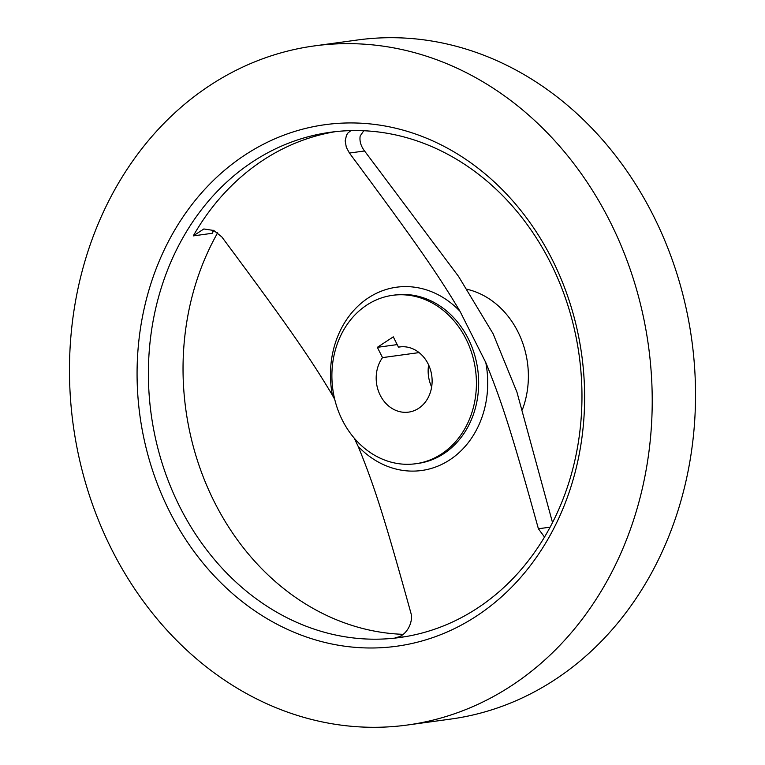 <?xml version="1.0" encoding="UTF-8"?>
<svg xmlns="http://www.w3.org/2000/svg" width="765" height="765" viewBox="0 0 765 765"><rect width="100%" height="100%" fill="white"/><g stroke="black" fill="none" stroke-linecap="round" stroke-linejoin="round"><path stroke-width="1.15" d="M419.086 352.598L382.519 357.618A32.905 27.875 -97.8 0 0 379.909 394.616A32.905 27.875 -97.8 0 0 408.625 412.125A32.905 27.875 -97.8 0 0 418.637 408.338A32.905 27.875 -97.8 0 0 430.408 369.6A32.905 27.875 -97.8 0 0 399.684 346.937A32.905 27.875 -97.8 0 0 398.469 347.138L400.908 346.803M366.722 305.12A84.992 72.006 -97.8 0 0 336.332 405.201A84.992 72.006 -97.8 0 0 415.701 463.743A84.992 72.006 -97.8 0 0 441.577 453.941A84.992 72.006 -97.8 0 0 471.976 353.86A84.992 72.006 -97.8 0 0 392.608 295.319A84.992 72.006 -97.8 0 0 366.722 305.12M335.606 131.628A254.984 216.007 -97.8 0 0 263.007 160.248A254.984 216.007 -97.8 0 0 193.277 235.888L203.853 228.965L213.817 230.495L221.802 236.892C286.502 323.987 308.983 355.993 332.383 395.142L334.735 399.426M544.508 537.059L538.397 528.768C512.789 436.318 502.251 402.677 485.794 362.572L460.004 311.298C436.605 272.139 414.123 240.143 349.423 153.048L346.306 147.263L345.187 140.856L346.535 135.089L348.027 132.881L350.934 130.605M476.748 615.911A263.217 222.978 -97.8 0 0 552.282 259.698A263.217 222.978 -97.8 0 0 244.943 155.027A263.217 222.978 -97.8 0 0 169.419 511.23A263.217 222.978 -97.8 0 0 476.748 615.911M477.456 608.118A254.984 216.007 -97.8 0 0 571.073 316.165A254.984 216.007 -97.8 0 0 345.178 130.844A254.984 216.007 -97.8 0 0 330.547 132.249A254.984 216.007 -97.8 0 0 252.899 161.635A254.984 216.007 -97.8 0 0 161.711 461.878A254.984 216.007 -97.8 0 0 399.808 637.503A254.984 216.007 -97.8 0 0 477.456 608.118M407.401 725.019L450.7 719.081A342.73 290.327 -97.8 0 0 555.065 679.588A342.73 290.327 -97.8 0 0 677.627 276.031A342.73 290.327 -97.8 0 0 357.599 39.981L314.3 45.919A342.73 290.327 -97.8 0 0 209.935 85.412A342.73 290.327 -97.8 0 0 87.373 488.969A342.73 290.327 -97.8 0 0 407.401 725.019A342.73 290.327 -97.8 0 0 511.756 685.526A342.73 290.327 -97.8 0 0 634.319 281.969A342.73 290.327 -97.8 0 0 314.3 45.919M363.767 130.739L360.172 136.017C359.387 141.104 360.851 146.086 364.551 150.973L458.56 276.442L493.081 333.712L516.93 392.091L552.521 522.581M397.198 344.604L377.346 347.329L393.296 336.849L398.469 347.138M382.519 357.618L377.346 347.329M428.62 364.934A32.905 27.875 -97.8 0 0 431.651 387.004M522.466 409.447A84.992 72.006 -97.8 0 0 467.147 289.294M354.185 438.087L358.173 446.416C374.63 486.521 385.168 520.162 410.776 612.612C413.989 622.471 405.651 637.207 395.285 637.522A254.984 216.007 -97.8 0 0 404.857 636.738M396.232 637.436L397.188 637.264M213.349 230.294L212.192 233.296L193.277 235.888M217.681 232.77A254.984 216.007 -97.8 0 0 210.27 493.454A254.984 216.007 -97.8 0 0 403.232 634.338M415.701 463.743L417.948 463.427A84.992 72.006 -97.8 0 0 443.824 453.635A84.992 72.006 -97.8 0 0 474.224 353.554A84.992 72.006 -97.8 0 0 394.855 295.013L392.608 295.319M460.004 311.298A92.498 78.355 -97.8 0 0 368.357 297.872A92.498 78.355 -97.8 0 0 332.383 395.142M358.173 446.416A92.498 78.355 -97.8 0 0 449.82 459.832A92.498 78.355 -97.8 0 0 485.794 362.572M349.423 153.048L364.551 150.973M538.397 528.768L550.121 527.162M213.808 230.495A254.984 216.007 -97.8 0 0 212.192 233.296"/></g></svg>
